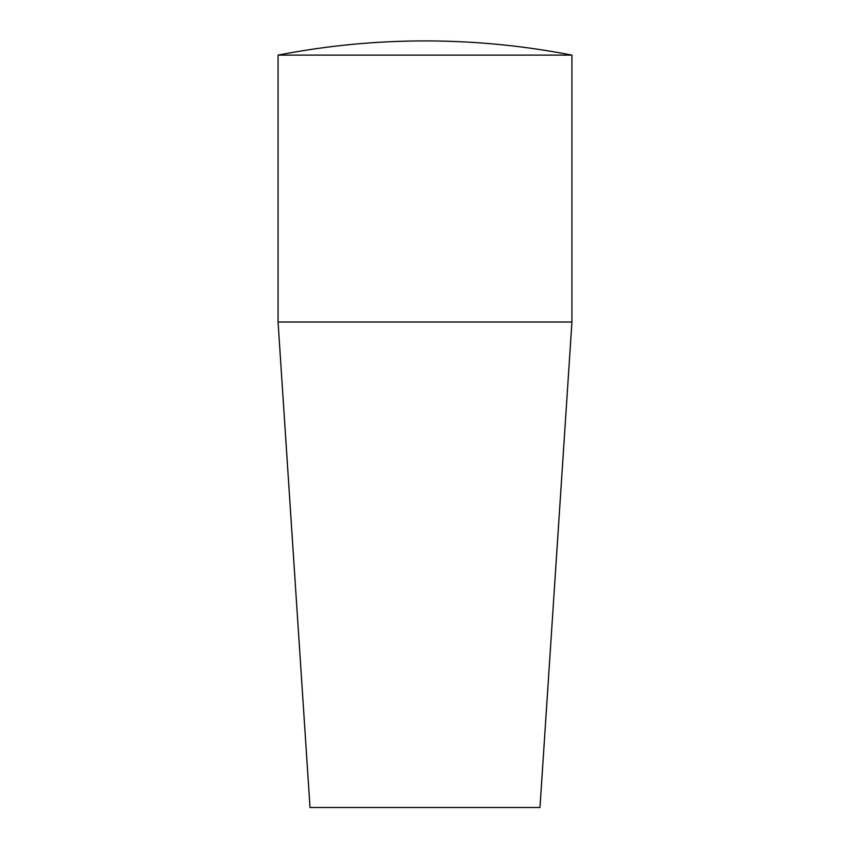 <?xml version="1.0" encoding="UTF-8"?>
<svg xmlns="http://www.w3.org/2000/svg" width="850" height="850" viewBox="0 0 850 850"><rect width="100%" height="100%" fill="white"/><g stroke="black" fill="none" stroke-linecap="round" stroke-linejoin="round"><path stroke-width="1.27" d="M571.933 322.001L571.933 55.133A766.583 766.583 0 0 0 278.067 55.133L278.067 322.001L310.016 807.5L539.984 807.5L571.933 322.001L278.067 322.001M278.067 55.133L571.933 55.133"/></g></svg>
